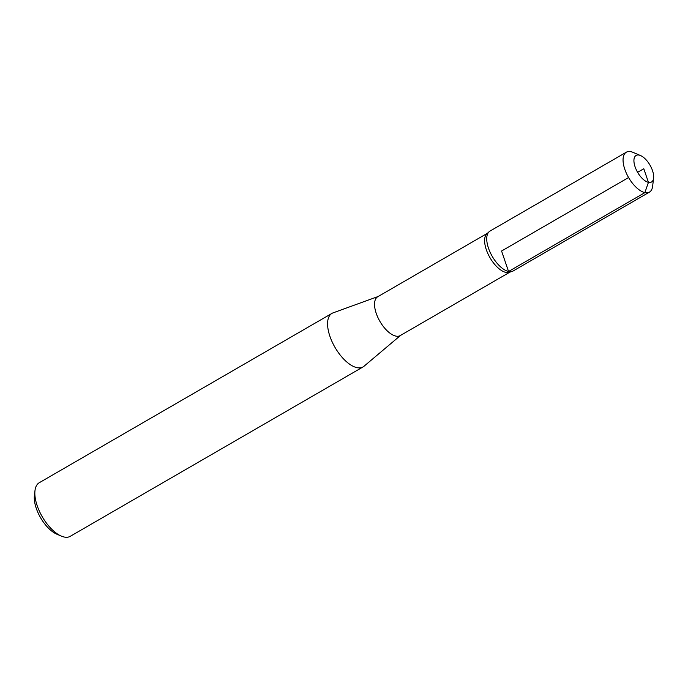 <?xml version="1.0" encoding="UTF-8"?>
<svg xmlns="http://www.w3.org/2000/svg" width="688" height="688" viewBox="0 0 688 688"><rect width="100%" height="100%" fill="white"/><g stroke="black" fill="none" stroke-linecap="round" stroke-linejoin="round"><path stroke-width="1.03" d="M488.755 232.097L487.027 233.619A22.446 10.466 59.9 0 0 489.994 257.716A22.446 10.466 59.9 0 0 509.404 272.31L511.597 271.571M487.396 233.292L377.746 296.734A22.446 10.466 59.9 0 0 379.922 321.399A22.446 10.466 59.9 0 0 400.227 335.589L509.877 272.147M378.116 296.511L333.087 312.859A30.96 14.439 59.9 0 0 331.994 313.358L39.25 482.727A30.96 14.439 59.9 0 0 34.993 490.57A30.96 14.439 59.9 0 0 61.335 536.107A30.96 14.439 59.9 0 0 70.253 536.322L363.006 366.953A30.96 14.439 59.9 0 0 363.986 366.265L400.597 335.374M331.994 313.358A30.96 14.439 59.9 0 0 335.004 347.388A30.96 14.439 59.9 0 0 363.006 366.953M34.993 490.57L34.4 495.463A26.316 12.272 59.9 0 0 56.794 534.172L61.335 536.107M628.583 177.538L501.578 251.017L508.552 271.493L644.862 192.631L648.44 182.363A15.351 7.155 59.9 0 0 653.6 178.132A15.351 7.155 59.9 0 0 640.537 155.557A15.351 7.155 59.9 0 0 639.161 155.11A15.351 7.155 59.9 0 0 635.084 166.823A15.351 7.155 59.9 0 0 648.44 182.363L643.805 168.741L637.604 172.318M640.537 155.557L632.986 152.349A23.065 10.759 59.9 0 0 630.922 151.678A23.065 10.759 59.9 0 0 626.347 152.194A23.065 10.759 59.9 0 0 628.583 177.538A23.065 10.759 59.9 0 0 649.446 192.115A23.065 10.759 59.9 0 0 652.62 186.276L653.6 178.132M626.347 152.194L490.028 231.056A23.065 10.759 59.9 0 0 492.264 256.409A23.065 10.759 59.9 0 0 513.128 270.986L649.446 192.115"/></g></svg>
